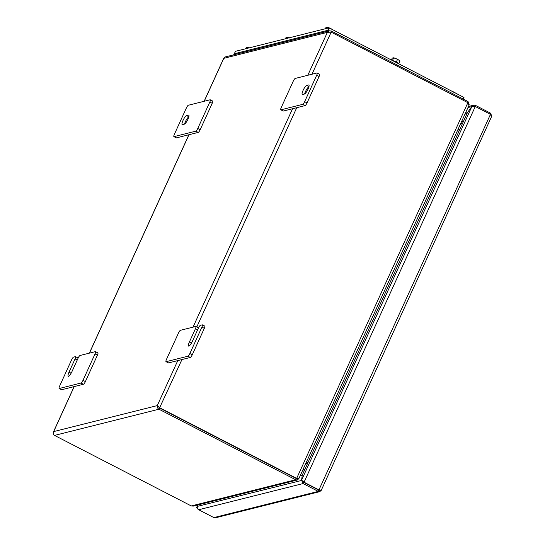 <?xml version="1.0" encoding="UTF-8"?>
<svg xmlns="http://www.w3.org/2000/svg" width="545" height="545" viewBox="0 0 545 545"><rect width="100%" height="100%" fill="white"/><g stroke="black" fill="none" stroke-linecap="round" stroke-linejoin="round"><path stroke-width="0.82" d="M467.583 102.528L468.032 101.54L331.305 31.011L329.405 30.82L327.368 32.353L331.156 32.148L467.882 102.685L468.891 105.369M469.102 105.09L298.837 478.708L296.242 478.503L159.522 407.973L296.657 478.401L159.93 407.864L157.267 405.603C156.987 407.115 157.546 408.321 158.949 409.213L295.676 479.75L297.298 480.009L193.243 506.114L191.275 505.937L54.548 435.407C53.199 434.494 52.913 433.22 53.689 431.586L53.321 432.505M223.92 58.015L225.201 56.959L329.405 30.82M297.257 478.517L296.242 478.51L295.676 479.75L191.275 505.937M158.636 407.067L158.084 406.631M297.761 478.599L296.657 478.401L467.882 102.685M469.17 104.667L468.032 101.54M297.298 480.009L298.735 478.748M305.909 463.195L307.353 463.938M306.474 461.956L307.911 462.698L306.474 461.949M459.387 130.323L457.943 129.581M308.034 462.439L306.59 461.697M457.5 130.562L458.938 131.304M202.215 324.84L200.424 325.29A2.78 0.654 -62.7 0 0 198.469 327.974L192.446 341.184A5.089 1.199 -62.7 0 1 188.597 346.089A5.089 1.199 -62.7 0 1 189.415 341.947L195.437 328.73A2.78 0.654 -62.7 0 0 195.887 326.469A2.78 0.654 -62.7 0 0 195.744 326.462L180.45 330.297A2.78 0.654 -62.7 0 0 178.494 332.981L166.457 359.407A2.78 0.654 -62.7 0 0 166.007 361.669A2.78 0.654 -62.7 0 0 166.15 361.676L187.916 356.219A2.78 0.654 -62.7 0 0 189.871 353.535L201.909 327.109A2.78 0.654 -62.7 0 0 202.359 324.847A2.78 0.654 -62.7 0 0 202.215 324.84M166.15 361.676L168.548 362.916L190.314 357.452L187.916 356.219M189.871 353.535L192.269 354.768L204.314 328.342L201.909 327.109M198.142 327.702A2.78 0.654 117.3 0 1 198.285 327.709A2.78 0.654 117.3 0 1 198.407 328.104M204.613 326.074A2.78 0.654 117.3 0 1 204.757 326.087A2.78 0.654 117.3 0 1 204.314 328.342M192.269 354.768A2.78 0.654 117.3 0 1 190.314 357.452M168.548 362.916A2.78 0.654 117.3 0 1 168.405 362.902L166.007 361.669M97.732 352.887A2.78 0.654 117.3 0 1 97.875 352.894A2.78 0.654 117.3 0 1 97.426 355.156L85.388 381.582A2.78 0.654 117.3 0 1 83.426 384.266L61.667 389.73A2.78 0.654 117.3 0 1 61.524 389.716L59.126 388.483A2.78 0.654 -62.7 0 1 59.569 386.221L71.613 359.795A2.78 0.654 -62.7 0 1 73.568 357.111L75.36 356.662A2.78 0.654 -62.7 0 1 75.503 356.668L77.901 357.908A2.78 0.654 117.3 0 1 78.03 358.303M77.227 360.054L75.053 358.93L69.038 372.146A5.089 1.199 117.3 0 0 68.214 376.288A5.089 1.199 117.3 0 0 72.063 371.383L78.085 358.167A2.78 0.654 -62.7 0 1 80.04 355.483L95.334 351.648A2.78 0.654 -62.7 0 1 95.477 351.661A2.78 0.654 -62.7 0 1 95.028 353.923L82.983 380.349L85.388 381.582M83.426 384.266L81.028 383.033L59.269 388.49L61.667 389.73M75.053 358.93A2.78 0.654 -62.7 0 0 75.503 356.668M81.028 383.033A2.78 0.654 -62.7 0 0 82.983 380.349M184.51 124.11A5.089 1.199 117.3 0 1 185.389 121.726A5.089 1.199 117.3 0 1 188.822 116.862M182.991 120.486A5.089 1.199 117.3 0 1 186.574 115.567L188.502 115.084A5.089 1.199 117.3 0 1 188.768 115.104A5.089 1.199 117.3 0 1 187.725 119.709A5.089 1.199 117.3 0 1 184.36 124.165L182.432 124.648A5.089 1.199 117.3 0 1 182.173 124.635A5.089 1.199 117.3 0 1 182.991 120.486M212.509 101.029A2.78 0.654 117.3 0 1 212.652 101.036A2.78 0.654 117.3 0 1 212.209 103.298L200.165 129.724A2.78 0.654 117.3 0 1 198.21 132.408L176.444 137.865A2.78 0.654 117.3 0 1 176.301 137.858L173.903 136.618A2.78 0.654 -62.7 0 0 174.046 136.625L176.444 137.865M198.21 132.408L195.812 131.168L174.046 136.625M173.903 136.618A2.78 0.654 -62.7 0 1 174.352 134.356L186.39 107.93A2.78 0.654 -62.7 0 1 188.345 105.246L210.111 99.789A2.78 0.654 -62.7 0 1 210.254 99.796A2.78 0.654 -62.7 0 1 209.811 102.058L197.767 128.484L200.165 129.724M195.812 131.168A2.78 0.654 -62.7 0 0 197.767 128.484M308.054 89.114A5.089 1.199 -62.7 0 0 308.872 84.972A5.089 1.199 -62.7 0 0 308.606 84.952L306.678 85.436A5.089 1.199 -62.7 0 0 303.313 89.898A5.089 1.199 -62.7 0 0 302.277 94.503A5.089 1.199 -62.7 0 0 302.543 94.523L304.471 94.04A5.089 1.199 -62.7 0 0 308.054 89.114M280.934 109.817L302.693 104.354A2.78 0.654 -62.7 0 0 304.648 101.67L316.693 75.244A2.78 0.654 -62.7 0 0 317.135 72.989A2.78 0.654 -62.7 0 0 316.992 72.976L295.233 78.439A2.78 0.654 -62.7 0 0 293.278 81.123L281.234 107.542A2.78 0.654 -62.7 0 0 280.784 109.804A2.78 0.654 -62.7 0 0 280.934 109.817L283.332 111.051L305.091 105.594L302.693 104.354M304.648 101.67L307.046 102.91L319.091 76.484L316.693 75.244M308.926 86.73A5.089 1.199 -62.7 0 0 304.614 93.985M319.39 74.215A2.78 0.654 117.3 0 1 319.54 74.222A2.78 0.654 117.3 0 1 319.091 76.484M307.046 102.91A2.78 0.654 117.3 0 1 305.091 105.594M283.332 111.051A2.78 0.654 117.3 0 1 283.189 111.044L280.784 109.804M213.865 517.593L318.266 491.399L318.825 490.159L303.633 482.325L303.075 483.565L318.266 491.399L319.765 491.638L215.67 517.75L213.865 517.593L198.673 509.752A2.548 2.425 -104.1 0 1 197.508 506.346L198.176 504.874L196.622 507.477L197.31 507.831M321.155 490.35L319.247 490.05L304.055 482.216L301.589 480.186L302.271 475.077L467.426 112.679L471.827 106.636L475.274 106.5L304.055 482.216L303.64 482.318L302.223 480.697M491.44 116.684L490.466 114.334L475.274 106.5M320.412 490.302L318.832 490.153L303.64 482.318L302.748 480.867M491.679 116.085L490.623 113.197L475.431 105.355L473.612 105.199L471.868 106.602M319.765 491.638L321.114 490.452M490.466 114.334L318.832 490.153L319.425 490.289M318.825 490.159L319.956 489.73M490.623 113.197L490.173 114.184M474.933 106.439L475.431 105.355M197.76 504.977L196.622 507.477M465.444 113.128L467.46 112.638M467.985 107.549L471.834 106.588L467.433 112.624M464.967 114.164L466.983 113.66M302.264 475.158L301.548 480.247L303.075 483.565L198.673 509.752M197.508 506.346L301.828 480.397M302.23 475.145L300.234 475.642M459.769 129.478L458.406 129.819M235.454 51.319L328.86 27.85L329.398 28.02L328.267 30.5L329.057 30.908L327.865 30.295L327.395 31.324M329.398 28.02L463.72 97.317L463.284 99.095L464.006 97.541M235.474 51.278L234.343 53.751L327.729 30.329L328.86 27.85M233.737 54.82L234.207 53.791L327.865 30.295M398.981 63.922A4.626 0.913 -155.5 0 0 392.223 60.434M452.064 91.301L452.766 91.669M453.365 92.071L455.559 93.106M451.989 91.267A3.699 0.729 24.5 0 1 455.034 92.725A3.699 0.729 24.5 0 1 455.675 93.168M391.385 59.998L392.189 58.233L393.034 57.811L395.663 58.458L398.824 60.114L399.914 61.299L398.811 63.717M393.034 57.811L393.599 57.981L392.461 60.495M397.462 59.521L396.31 62.048M393.136 57.804L393.122 57.804A3.699 0.729 24.5 0 1 393.136 57.804A3.699 0.729 24.5 0 1 395.663 58.458A3.699 0.729 24.5 0 1 398.824 60.114A3.699 0.729 24.5 0 1 399.451 60.679L399.914 61.299M326.618 27.264A3.699 0.729 24.5 0 1 326.748 27.25L326.046 27.298L325.399 28.715M326.046 27.298L329.132 28.068M329.8 28.231L332.109 29.423M326.748 27.25A3.699 0.729 24.5 0 1 327.722 27.386A3.699 0.729 24.5 0 1 331.074 28.735A3.699 0.729 24.5 0 1 332.539 29.648M286.677 37.285A3.699 0.729 24.5 0 1 286.799 37.271L286.105 37.319L285.457 38.736M286.105 37.319L289.191 38.089M286.799 37.271A3.699 0.729 24.5 0 1 287.78 37.407A3.699 0.729 24.5 0 1 289.082 37.83M246.538 47.435L245.959 48.648M246.558 47.333L249.085 47.858M246.578 47.306L246.858 47.292A3.699 0.729 24.5 0 1 248.452 47.606A3.699 0.729 24.5 0 1 249.14 47.851M54.548 435.407L158.949 409.213L181.948 359.55M331.305 31.011L330.849 32.012M196.806 326.946L296.732 107.692M311.978 74.236L331.156 32.148M74.202 386.582L53.689 431.586L157.267 405.603L177.779 360.599M193.025 327.143L292.556 108.741M307.802 75.285L327.368 32.353L223.791 58.335L204.225 101.268M188.979 134.724L89.448 353.126M305.043 468.993L303.034 469.497M302.72 470.178L304.737 469.674M191.499 343.016L189.415 341.947M197.61 329.854L195.437 328.73M97.426 355.156L95.028 353.923M69.038 372.146L71.116 373.216M186.574 115.567L188.849 116.746M212.209 103.298L209.811 102.058M188.502 115.084L188.931 115.308M309.042 85.177L308.606 84.952M308.961 86.614L306.678 85.436M463.604 121.072L461.595 121.576M460.729 123.47L462.739 122.966M471.827 106.636L301.589 480.186M462.984 98.938L463.72 97.317M223.797 58.124L204.13 101.288M188.883 134.744L89.346 353.153M74.1 386.609L53.43 431.967M202.359 324.847L204.757 326.087M198.285 327.709L195.887 326.469M97.875 352.894L95.477 351.661M212.652 101.036L210.254 99.796M317.135 72.989L319.54 74.222M321.203 490.432L491.631 116.453M473.612 105.199L468.468 106.493M235.454 51.291L234.33 53.757"/></g></svg>

